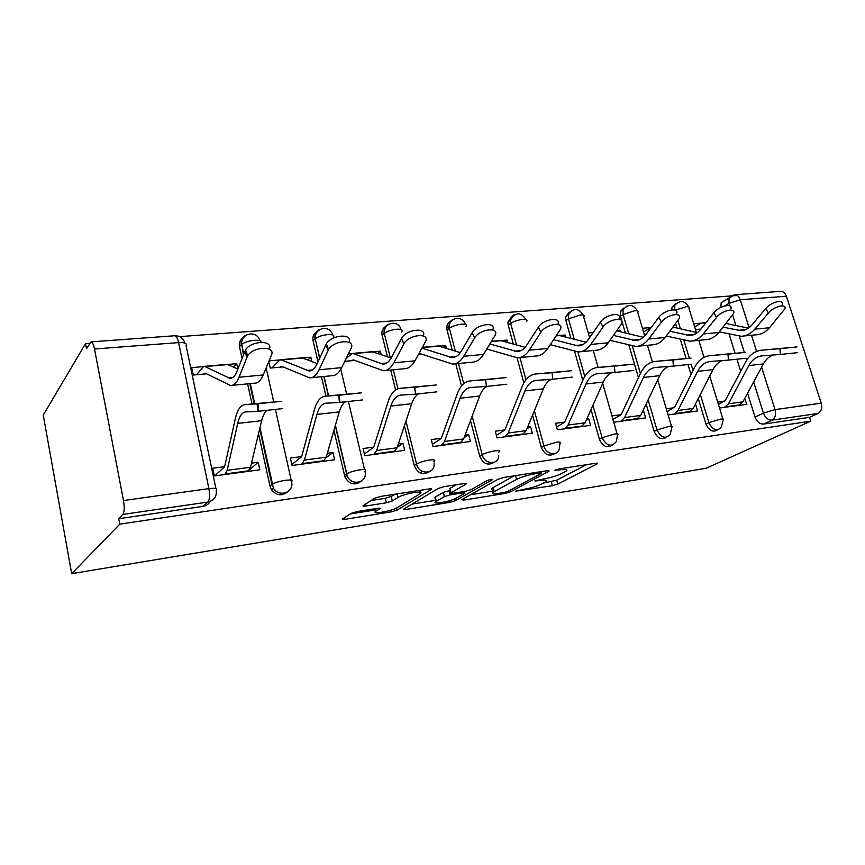 <?xml version="1.0" encoding="UTF-8"?>
<svg xmlns="http://www.w3.org/2000/svg" width="865" height="865" viewBox="0 0 865 865"><rect width="100%" height="100%" fill="white"/><g stroke="black" fill="none" stroke-linecap="round" stroke-linejoin="round"><path stroke-width="1.3" d="M515.637 491.158L552.389 485.73L557.763 484.119L597.639 463.597L596.104 463.197L559.158 468.884L554.865 470.257L560.877 469.803C566.38 469.057 568.132 469.49 566.121 471.111L561.601 473.566C556.703 475.891 550.702 477.696 543.588 478.972L534.873 480.908L540.603 480.551C546.064 479.783 547.837 480.172 545.923 481.708L541.674 484.022C536.992 486.238 531.153 487.99 524.168 489.255L515.637 491.158M357.061 511.572L351.222 513.345L342.562 518.924C341.794 519.541 342.583 519.681 344.919 519.357L391.445 511.81L397.1 510.101L431.375 489.439C432.176 488.801 431.473 488.628 429.256 488.92L380.741 496.402L374.642 498.262L363.376 505.517C362.543 506.187 363.322 506.349 365.722 506.025L386.385 502.77L392.299 500.976L398.019 497.418C403.944 493.493 426.358 489.904 419.849 493.893L397.24 507.614C391.661 511.237 370.025 514.816 376.048 511.085L379.778 508.761C380.546 508.144 379.789 507.993 377.518 508.306L357.061 511.572M71.676 573.668L119.802 524.158L810.754 421.158L706.121 468.268L71.676 573.668L43.25 415.114L85.538 343.567L89.744 343.254M461.769 499.646L463.456 500.143L505.171 493.385L510.631 491.742L549.005 471.155L547.307 470.711L504.1 477.383L498.208 479.156L461.769 499.646M449.843 502.349L405.826 509.485C403.717 509.788 403.014 509.647 403.717 509.085L438.231 488.433L444.221 486.617L464.051 483.557C466.138 483.276 466.797 483.438 466.03 484.054L450.903 492.855C450.178 493.428 450.838 493.58 452.892 493.299L465.511 491.298L471.274 489.568L486.973 480.637C490.39 479.34 492.217 479.037 492.423 479.718L455.401 500.673L449.843 502.349L449.432 500.727M737.283 295.473L179.585 336.626M119.802 524.158L118.765 518.719L122.884 514.416C124.387 512.037 124.582 507.409 123.479 500.543L94.501 349.006C93.582 344.594 92.479 342.216 91.182 341.87L86.5 348.66L85.538 343.567M810.754 421.158L809.521 417.341L763.611 424.077C759.762 424.142 756.918 421.817 755.048 417.103L747.576 393.197M740.721 371.258L737.002 359.353M735.077 353.212L729.087 334.031M761.622 367.214L775.04 409.61L821.22 403.166L786.382 296.241L740.256 299.755L749.09 327.651M821.22 403.166C822.399 407.999 821.361 411.426 818.117 413.438L772.045 420.131C768.185 420.185 765.309 417.838 763.427 413.092L753.642 381.973M809.521 417.341L818.117 413.438M780.371 291.375L780.89 291.332C783.398 291.473 785.236 293.105 786.382 296.241M668.115 414.919L697.644 410.94L695.817 404.907L694.703 405.49M614.258 422.152L645.614 417.936L643.798 411.729L641.96 412.735M620.454 331.749L620.01 330.235L618.432 331.263M564.553 422.109L555.59 423.288L557.384 429.808L590.59 425.342L588.795 418.941L586.135 420.455M565.699 336.853L565.191 335.014L563.418 336.247M504.728 429.959L495.299 431.192L497.061 437.917L532.299 433.181L530.515 426.575L526.958 428.726M507.766 342.291L507.16 340.086L505.182 341.556M441.193 438.285L431.246 439.582L432.987 446.535L470.43 441.496L468.679 434.684L464.127 437.625M446.351 348.152L445.648 345.449L443.442 347.222M373.594 447.14L363.084 448.524L364.792 455.704L404.658 450.341L402.939 443.302L397.284 447.259M381.141 354.488L380.33 351.158L377.864 353.309M301.517 456.59L290.391 458.05L292.056 465.478L334.593 459.758L332.906 452.482L326.029 457.78M311.789 361.397L310.816 357.223L308.081 359.894M268.799 361.538L270.258 368.068L283.06 366.911M224.511 466.689L212.714 468.235L214.325 475.934L259.814 469.814L258.17 462.278L249.574 469.727M237.864 368.987L236.718 363.689L233.68 367.063M287.169 492.174C281.601 496.348 276.368 495.515 271.48 489.687L269.977 486.076L258.516 433.7M251.996 403.89L247.617 383.855M242.027 358.326L239.497 346.779L241.259 344.767C240.535 339.967 242.319 336.669 246.622 334.885M360.446 481.719C354.272 485.697 349.103 484.119 344.93 476.983L333.933 430.316M325.964 396.094L321.445 376.74M317.974 361.829L313.098 340.886L315.065 338.918C314.287 334.16 315.974 330.96 320.115 329.305M429.213 471.825C422.758 475.534 417.763 473.447 414.238 465.565L404.42 425.731M395.597 389.92L390.699 370.058M387.423 356.726L382.146 335.361L384.19 332.928C383.606 328.462 385.228 325.521 389.034 324.083M493.861 462.461C487.838 465.878 483.135 463.802 479.74 456.255L470.495 420.552M461.532 385.963L455.79 363.776M452.222 350.022L447.075 330.16L449.378 328.268L449.076 326.375C449.054 322.667 450.622 320.266 453.801 319.185M554.714 453.628C549.102 456.807 544.647 454.763 541.349 447.486L532.57 415.092M523.866 382.957L517.054 357.829M513.28 343.892L508.231 325.262L510.664 323.413L510.35 320.331C510.674 317.325 512.156 315.411 514.783 314.59M612.117 445.259C606.862 448.275 602.624 446.275 599.402 439.236L591.022 409.534M582.805 380.416L574.609 351.395M570.889 338.215L565.937 320.634L568.478 318.828L568.251 314.806L572.295 310.254M666.331 437.344C661.401 440.231 657.357 438.263 654.189 431.451L646.155 403.987M638.457 377.702L628.92 345.135M625.352 332.949L620.465 316.266L623.114 314.492L623.016 309.767L626.649 306.156M717.604 429.84C712.987 432.63 709.116 430.716 706.002 424.077L698.26 398.538M691.005 374.599L688.021 364.738M686.129 358.499L680.333 339.372M676.895 328.019L675.619 323.813M719.518 407.999L746.895 404.323L744.624 398.679M236.718 363.689L228.101 364.446M203.589 366.587L191.695 367.625L193.241 375.042L206.519 373.831M701.093 323.153L693.719 323.802M650.75 327.543L642.436 328.278M620.01 330.235L617.08 330.484M593.13 332.582L588.751 332.96M565.191 335.014L560.336 335.436M507.16 340.086L501.711 340.561M445.648 345.449L439.528 345.989M380.33 351.158L373.464 351.752M351.46 353.677L348.346 353.947M310.816 357.223L303.128 357.894M279.925 359.916L269.08 360.867M695.492 329.587L700.823 329.1M724.74 401.122L717.691 402.041M242.222 338.366C239.767 340.529 238.859 343.329 239.497 346.779M316.114 332.279C313.389 334.322 312.384 337.188 313.098 340.886M385.379 326.678C382.6 328.462 381.487 331.187 382.038 334.863L382.146 335.361M450.427 321.499C447.929 322.84 446.718 325.089 446.783 328.268L447.075 330.16M511.648 316.687L507.917 322.191L508.231 325.262M569.375 312.189L565.71 316.633L565.937 320.634M623.903 307.972L620.378 311.562L620.465 316.266M675.489 304.004L672.137 306.924L671.683 309.886M118.765 518.719L202.972 506.36C206.194 505.809 208.606 504.176 210.217 501.44M725.184 300.198L721.194 302.653L720.804 307.41M695.817 404.907L694.941 405.025M674.289 407.729L666.299 408.777M644.198 334.225L646.317 334.031M643.798 411.729L642.349 411.913M620.973 414.713L612.452 415.838M588.795 418.941L586.697 419.211M530.515 426.575L527.693 426.942M468.679 434.684L465.046 435.16M418.336 354.672L422.088 354.326M402.939 443.302L398.397 443.896M344.757 361.321L354.769 360.424M332.906 452.482L327.359 453.206M258.17 462.278L251.466 463.153M543.544 483.038L556.692 480.194L586.578 464.656M470.517 494.726L493.115 491.115M504.144 492.488L507.993 491.342L541.231 473.436L535.046 473.804C527.585 475.123 521.411 476.983 516.535 479.383L493.374 492.131C491.374 493.753 493.277 494.153 499.083 493.31L504.144 492.488M493.677 489.677C491.277 489.655 490.823 489.103 492.304 488.011L514.199 475.826M435.657 500.305L412.075 504.079M456.212 484.757L449.822 488.53L450.157 489.136M436.371 501.289L435.96 501.538C430.402 505.041 450.481 501.603 456.277 498.089L464.656 493.32C465.348 492.758 464.71 492.618 462.721 492.899L450.135 494.899L444.394 496.629L436.371 501.289L435.311 497.051L435.279 498.791M435.311 497.051L443.323 492.347L450.287 490.412M371.161 500.511L385.314 498.305L391.229 496.499L394.84 494.229M419.298 491.644L421.915 490.055M350.249 513.972L375.767 509.896M723.075 327.197L740.829 330.668C745.089 330.527 748.841 328.549 752.118 324.743L765.676 308.546C770.769 302.058 784.014 298.728 782.144 304.361M743.532 336.02L755.805 334.841C760.93 334.658 765.482 332.301 769.45 327.781L784.912 308.762C786.804 303.15 773.537 306.513 768.423 312.979L754.799 329.143C750.852 333.706 746.333 336.074 741.24 336.247L719.28 331.868M694.671 326.905L700.055 323.64L702.531 322.904L705.397 323.391M726.103 323.478L748.366 328.17M797.476 352.671L780.414 354.445L779.895 348.682L796.968 346.941L761.492 350.217C754.788 350.974 749.501 354.899 745.608 361.992L725.432 400.171L718.437 404.485M738.861 405.404L742.905 401.847L763.395 363.927C765.86 359.44 769.136 356.466 773.202 355.007M724.513 407.329L728.525 403.76L748.841 365.571C752.074 359.71 756.464 356.477 762.011 355.883L780.414 354.445M779.895 348.682L761.492 350.217M669.899 331.263L689.61 335.447C693.762 335.317 697.439 333.306 700.618 329.403L713.798 312.806C718.902 305.918 733.196 302.674 730.903 308.892M692.281 340.972L705.429 339.696C710.446 339.534 714.89 337.134 718.761 332.506L733.639 313.422C735.964 307.237 721.648 310.503 716.512 317.379L703.267 333.944C699.428 338.615 695.017 341.026 690.032 341.188L666.234 336.031M643.538 331.987L651.28 327.392M673.057 327.154L697.341 332.647M613.523 335.436L635.407 340.507C639.451 340.399 643.009 338.345 646.079 334.355L658.806 317.336C663.909 309.984 679.425 306.88 676.625 313.725M638.035 346.195L652.156 344.843C657.043 344.703 661.368 342.248 665.109 337.501L679.317 318.407C682.15 311.584 666.612 314.719 661.487 322.05L648.685 339.037C644.976 343.816 640.705 346.281 635.862 346.411L610.02 340.313M616.81 330.863L643.322 337.318M746.106 358.251L728.492 360.1L727.952 354.163L745.565 352.358L709.938 355.645C703.375 356.391 698.217 360.402 694.465 367.668L674.96 406.766L667.153 411.675M689.254 412.075L693.189 408.453L713.03 369.625C715.398 365.084 718.534 362.057 722.459 360.554M674.105 414.108L678.009 410.475L697.644 371.366C700.769 365.354 705.04 362.057 710.468 361.473L728.492 360.1M607.014 446.729L609.738 445.291M727.952 354.163L709.938 355.645M691.643 364.176L673.435 366.09L672.873 359.981L691.081 358.099L655.324 361.397C648.945 362.132 643.949 366.219 640.338 373.68L621.621 413.73L620.324 415.232L613.382 419.103M636.867 419.114L640.662 415.427L659.757 375.648C661.995 371.053 664.99 367.993 668.753 366.436M620.843 421.266L624.606 417.557L643.452 377.497C646.458 371.334 650.599 367.971 655.886 367.398L673.435 366.09M672.873 359.981L655.324 361.397M553.643 339.686L577.95 345.87C581.864 345.784 585.281 343.697 588.232 339.599L600.429 322.137C605.5 314.276 622.4 311.389 619.016 318.893M580.534 351.741L595.715 350.282C600.451 350.163 604.624 347.676 608.225 342.81L621.654 323.726C625.081 316.244 608.149 319.163 603.056 327.013L590.784 344.432C587.238 349.341 583.118 351.839 578.426 351.947L550.324 344.659M558.985 335.425L586.038 342.216M489.914 343.946L516.946 351.568C520.698 351.504 523.963 349.374 526.763 345.167L538.344 327.24C543.339 318.817 561.839 316.212 557.763 324.429M519.476 357.634L535.824 356.056C540.376 355.969 544.366 353.428 547.794 348.444L560.347 329.424C564.456 321.229 545.934 323.878 540.906 332.29L529.261 350.174C525.888 355.201 521.952 357.753 517.454 357.829L486.811 349.028M500.413 340.529L525.163 347.319M421.936 348.13L452.049 357.623C455.617 357.591 458.71 355.418 461.326 351.104L472.171 332.69C476.875 323.888 496.769 321.315 492.682 329.943M454.514 363.906L472.149 362.197C476.485 362.143 480.27 359.559 483.492 354.434L495.029 335.512C499.927 326.581 479.556 328.884 474.658 337.912L463.737 356.283C460.58 361.44 456.871 364.046 452.6 364.089L420.65 353.839L418.617 354.639M438.306 345.957L460.342 352.617M633.829 370.447L614.961 372.458L614.366 366.154L633.245 364.197L597.38 367.506C591.206 368.22 586.394 372.393 582.967 380.038L565.169 421.104L563.926 422.639L556.595 426.942M581.431 426.575L585.086 422.812L603.294 382.038C605.403 377.4 608.236 374.286 611.793 372.685M564.467 428.856L568.078 425.072L586.005 383.995C588.86 377.67 592.849 374.231 597.964 373.691L614.961 372.458M614.366 366.154L597.38 367.506M572.338 377.129L552.713 379.227L552.097 372.729L571.733 370.685L535.77 373.994C529.856 374.686 525.271 378.946 522.038 386.796L505.311 428.921L504.133 430.489L496.38 435.322M522.698 434.468L526.179 430.629L543.371 388.818C545.318 384.147 547.967 380.978 551.297 379.324M504.706 436.89L508.133 433.03L524.99 390.894C527.682 384.406 531.488 380.892 536.386 380.373L552.713 379.227M552.097 372.729L535.77 373.994M506.825 384.244L486.346 386.45L485.697 379.735L506.187 377.583L470.171 380.903C464.537 381.562 460.223 385.931 457.228 393.997L441.734 437.225L440.642 438.836L432.435 444.318M420.174 472.928L422.509 471.447M460.364 442.848L463.64 438.933L479.643 396.019C481.416 391.337 483.838 388.125 486.919 386.417M441.236 445.421L444.459 441.485L460.072 398.235C462.57 391.575 466.149 387.985 470.809 387.488L486.346 386.45M485.697 379.735L470.171 380.903M346.249 358.261L352.563 353.428L382.881 364.079C386.223 364.079 389.099 361.862 391.51 357.429L401.565 338.377C406.096 329.208 427.353 326.862 423.245 335.88M385.26 370.577L404.323 368.739C408.41 368.728 411.945 366.09 414.94 360.835L425.299 342.032C431.051 332.43 408.842 334.15 403.966 343.794L393.845 362.792C390.937 368.101 387.477 370.75 383.465 370.761L353.428 359.905L351.525 360.716M372.307 351.709L391.164 358.067M436.879 391.845L415.416 394.18L414.735 387.228L436.209 384.968L400.149 388.277C394.862 388.904 390.861 393.37 388.136 401.652L374.091 446.059L373.075 447.702L364.392 454.028M354.877 484L357.05 482.497M394.072 451.768L397.111 447.778L411.729 403.706C413.329 398.981 415.524 395.727 418.336 393.964M373.712 454.503L376.686 450.492L390.85 406.063C393.121 399.219 396.451 395.554 400.819 395.089L415.416 394.18M414.735 387.228L400.149 388.277M271.978 367.917L279.211 360.467L280.941 359.678L309.01 370.977C312.092 371.009 314.719 368.75 316.882 364.197L326.3 343.913C331.414 334.593 353.093 333.155 348.963 342.291M311.281 377.713L331.922 375.724C335.717 375.756 338.961 373.064 341.675 367.657L351.039 348.411C356.315 338.885 333.955 339.891 328.581 349.546L319.099 369.766C316.482 375.215 313.325 377.918 309.627 377.875L281.817 366.371L280.087 367.182M302.058 357.84L317.163 363.581M362.413 399.944L339.448 402.441L338.723 395.251L361.7 392.829L325.251 396.17C320.385 396.754 316.741 401.317 314.341 409.848L301.961 455.477L301.052 457.163L291.862 464.581M323.445 461.261L326.213 457.185L339.231 411.902C340.626 407.123 342.583 403.825 345.124 401.998M301.723 464.181L304.404 460.083L316.904 414.432C318.915 407.383 321.931 403.641 325.964 403.209L339.448 402.441M338.723 395.251L325.251 396.17M196.582 374.74L202.961 367.138L204.497 366.349L229.917 378.362C232.696 378.438 235.031 376.124 236.913 371.442L245.53 349.882C251.261 340.399 273.589 339.923 269.318 349.222M232.079 385.358L254.472 383.195C257.921 383.271 260.83 380.535 263.209 374.978L271.448 355.158C276.065 345.773 253.51 346.173 247.682 355.731L239 377.237C236.729 382.838 233.918 385.585 230.587 385.498L205.394 373.258L203.848 374.08M227.138 364.37L237.853 369.041M282.552 408.637L257.878 411.329L257.121 403.868L281.795 401.263L244.957 404.625C240.578 405.166 237.367 409.826 235.334 418.606L224.889 465.543L224.1 467.262L214.736 475.88M248.039 471.403L250.493 467.241L261.641 420.682C262.819 415.827 264.528 412.464 266.766 410.594M224.814 474.517L227.171 470.344L237.713 423.396C239.41 416.141 242.081 412.313 245.714 411.924L257.878 411.329M257.121 403.868L244.957 404.625M516.437 490.812L516.621 491.525M555.817 469.792L556.022 470.56M535.63 480.572L535.824 481.308M123.479 500.543L208.887 488.617L178.601 342.594C184.753 342.356 187.251 343.362 186.072 345.611L215.904 488.541M184.58 342.01C182.547 337.728 179.315 335.642 174.892 335.739C176.395 336.053 177.639 338.345 178.601 342.594L94.501 349.006M755.048 417.103L763.427 413.092L775.04 409.61C776.229 414.584 775.224 418.087 772.045 420.131L763.611 424.077M746.755 360.035L746.225 358.38M744.365 352.444L739.251 336.161M735.91 325.543L732.687 315.303M729.725 305.864L728.946 303.388L729.098 297.787L731.952 295.462M724.87 305.875L728.946 303.388L740.256 299.755C739.11 296.544 737.294 294.857 734.828 294.716L734.028 294.803M751.501 335.252L756.605 351.385M269.977 486.076L271.902 484.53L259.695 428.813M254.169 403.663L249.79 383.649M243.443 354.693L241.67 344.357C244.503 342.259 248.698 340.907 254.288 340.313C258.884 340.053 261.187 340.713 261.187 342.27M266.15 367.906L273.708 401.782M275.47 409.707L291.181 480.151M344.465 475.49L346.595 473.955L335.296 425.569M328.354 395.846L323.845 376.502M319.596 358.315L315.228 338.756C318.071 336.593 322.277 335.209 327.846 334.582C333.144 334.377 334.939 335.339 333.23 337.48L333.382 338.085M340.788 369.333L346.616 393.921M348.454 401.695L364.565 469.641M414.238 465.565L416.552 464.051L405.955 421.125M397.954 388.731L393.283 369.809M390.31 357.753L384.298 333.425C387.206 331.241 391.391 329.846 396.84 329.219C401.652 329.024 403.209 329.933 401.511 331.933M479.74 456.255L482.205 454.752L472.171 416.065M463.759 383.671L458.526 363.516M455.282 350.995L449.378 328.268C452.427 326.137 456.525 324.764 461.694 324.17C465.976 323.986 467.36 324.808 465.846 326.635M541.349 447.486L543.944 446.005L534.365 410.724M525.974 379.789L519.941 357.591M516.47 344.811L510.664 323.413C513.821 321.326 517.854 319.996 522.752 319.423C526.58 319.25 527.812 319.996 526.461 321.65M599.402 439.236L602.116 437.766L592.925 405.274M584.783 376.48L577.842 351.936M574.209 339.091L568.478 318.828L580.35 314.946C583.767 314.774 584.881 315.444 583.67 316.947L589.595 337.642M654.189 431.451L657 429.992L648.145 399.835M640.424 373.496L632.358 346.011M628.769 333.782L623.114 314.492L634.759 310.708C637.829 310.557 638.835 311.151 637.765 312.503L644.717 335.977M706.002 424.077L708.889 422.65L700.336 394.472M693.06 370.501L691.2 364.381M689.329 358.24L683.858 340.204M680.398 328.808L677.955 320.764M721.14 427.656C716.577 431.516 712.501 429.84 708.889 422.65L720.642 419.103C723.399 418.768 724.243 419.049 723.183 419.968L721.14 427.656M674.7 309.984L674.851 305.161L678.074 302.285M675.208 310.157L686.259 306.707C689.005 306.556 689.913 307.097 688.973 308.308L696.357 332.42M670.191 434.522C665.423 439.258 661.022 437.744 657 429.992L668.98 426.369C672.051 425.991 672.992 426.315 671.791 427.342L670.191 434.522M616.356 441.539C611.447 447.443 606.7 446.189 602.116 437.766L614.323 434.057C617.751 433.635 618.799 434.003 617.448 435.138L616.356 441.539M559.331 448.632C557.86 456.644 545.934 454.666 543.944 446.005L556.39 442.199C560.239 441.745 561.407 442.145 559.893 443.399L559.331 448.632M498.727 455.736C498.532 465.402 484.357 464.635 482.205 454.752C485.449 453.011 489.677 451.714 494.899 450.849C499.202 450.341 500.521 450.784 498.835 452.179M434.025 462.926C435.884 474.269 418.941 475.48 416.552 464.051C419.655 462.288 423.969 460.959 429.494 460.039C434.327 459.488 435.809 459.975 433.949 461.499M364.965 471.349C368.22 482.811 351.049 486.876 347.07 475.458L346.779 473.836C349.806 472.095 354.142 470.765 359.786 469.846C365.127 469.23 366.846 469.738 364.965 471.349M291.537 481.751C294.446 492.336 279.081 497.894 273.416 488.163L272.356 484.216C275.351 482.519 279.687 481.221 285.353 480.313C291.094 479.643 293.159 480.129 291.537 481.751M202.972 506.36L207.87 502.068L122.884 514.416M216.218 490.033C216.92 496.478 214.142 500.489 207.87 502.068C209.687 499.721 210.022 495.245 208.887 488.617C215.126 487.903 217.558 488.379 216.218 490.033M91.182 341.87L174.579 335.761M540.311 479.48L540.603 480.551M560.563 468.668L560.877 469.803M596.991 463.089L597.207 463.856M556.692 480.194L557.763 484.119M551.319 481.794L552.389 485.73M548.453 470.592L548.659 471.36M510.209 490.141L510.631 491.742M504.901 492.347L505.171 493.385M463.143 498.878L463.456 500.143M539.955 471.847L540.268 472.993M534.732 472.658L535.046 473.804M515.54 475.609L516.535 479.383M493.115 487.514L494.185 491.634M405.469 508.025L405.826 509.485M465.662 483.416L465.857 484.162M449.984 488.433L451.065 492.747M454.914 498.77L455.401 500.673M462.44 491.785L462.721 492.899M449.054 490.606L450.135 494.899M443.323 492.347L444.394 496.629M379.573 508.155L379.724 508.793M375.626 508.609L376.189 510.988M397.165 493.872L398.019 497.418M391.229 496.499L392.299 500.976M385.314 498.305L386.385 502.77M365.3 504.273L365.722 506.025M431.073 488.779L431.257 489.514M396.581 507.982L397.1 510.101M391.034 510.101L391.445 511.81M344.529 517.659L344.919 519.357M768.423 312.979L765.676 308.546M705.851 322.818L703.623 323.013M745.684 329.63L737.769 330.365M769.45 327.781L754.799 329.143M725.627 406.766L739.986 404.842M728.525 403.76L742.905 401.847M748.841 365.571L763.395 363.927M716.512 317.379L713.798 312.806M694.346 334.409L686.615 335.123M718.761 332.506L703.267 333.944M661.487 322.05L658.806 317.336M640.014 339.458L632.488 340.161M665.109 337.501L648.685 339.037M675.197 413.535L690.357 411.502M678.009 410.475L693.189 408.453M697.644 371.366L713.03 369.625M621.892 420.693L637.927 418.541M624.606 417.557L640.662 415.427M643.452 377.497L659.757 375.648M603.056 327.013L600.429 322.137M560.607 335.501L556.173 335.89M582.394 344.821L575.128 345.492M608.225 342.81L590.784 344.432M540.906 332.29L538.344 327.24M501.97 340.626L491.374 341.545M521.206 350.509L514.232 351.158M547.794 348.444L529.261 350.174M474.658 337.912L472.171 332.69M421.017 353.969L419.244 354.131M439.777 346.054L422.239 347.589M456.093 356.575L449.465 357.191M483.492 354.434L463.737 356.283M565.483 428.262L582.459 425.991M568.078 425.072L585.086 422.812M586.005 383.995L603.294 382.038M505.668 436.295L523.682 433.873M508.133 433.03L526.179 430.629M524.99 390.894L543.371 388.818M442.145 444.826L461.283 442.253M444.459 441.485L463.64 438.933M460.072 398.235L479.643 396.019M403.901 343.924L401.501 338.507M353.774 360.035L352.109 360.186M373.702 351.828L353.417 353.601M386.666 363.03L380.459 363.603M414.94 360.835L393.845 362.792M374.556 453.898L394.937 451.162M376.686 450.492L397.111 447.778M390.85 406.063L411.729 403.706M328.149 350.347L325.867 344.724M282.141 366.511L280.606 366.641M303.345 357.969L281.731 359.862M312.481 369.928L306.761 370.469M341.675 367.657L319.099 369.766M302.49 463.564L324.234 460.645M304.404 460.083L326.213 457.185M316.904 414.432L339.231 411.902M246.871 357.245L244.719 351.406M205.686 373.41L204.313 373.529M228.306 364.522L205.21 366.544M233.031 377.324L227.895 377.8M263.209 374.978L239 377.237M225.495 473.901L248.742 470.787M227.171 470.344L250.493 467.241M237.713 423.396L261.641 420.682M257.802 410.605L258.667 410.518M672.137 306.924L674.851 305.161C680.149 299.917 684.723 300.469 688.594 306.815M698.79 340.345L704.002 357.364M709.732 376.08L722.88 418.974M620.378 311.562L623.016 309.767C628.304 303.68 633.083 304.037 637.364 310.838M565.71 316.633L568.251 314.806C573.452 307.68 578.447 307.778 583.248 315.098M507.917 322.191L510.35 320.331C515.335 311.951 520.557 311.703 526.017 319.607M446.783 328.268L449.076 326.375C449.854 316.968 462.905 315.444 465.381 324.386M382.038 334.863L384.19 332.928C383.584 322.364 398.322 319.445 401.036 329.479M344.93 476.983L347.07 475.458L346.779 473.836L335.415 425.169M271.48 489.687L273.416 488.163L259.954 427.699M647.474 345.286L652.415 361.948M657.724 379.876L671.467 426.218M593.271 350.52L598.104 367.43M602.678 383.433L617.091 433.895M328.559 395.824L324.04 376.491M319.726 358.024L315.228 338.756C314.2 327.619 329.825 324.289 332.647 334.906M254.667 403.609L250.288 383.606M243.757 353.871L241.67 344.357C240.805 332.895 256.97 329.77 259.803 340.702M721.194 302.653L734.828 294.716L780.89 291.332M548.853 470.603L549.005 471.155M541.025 471.685L541.36 472.917M492.304 488.011L493.374 492.131M465.867 483.427L466.03 484.054M449.822 488.53L450.903 492.855M434.911 497.31L435.96 501.538M464.202 491.515L464.516 492.769M379.627 508.155L379.778 508.761M375.475 508.642L376.048 511.085M431.203 488.779L431.375 489.439M706.024 322.602L702.531 322.904M742.711 330.484L740.829 330.668M691.449 335.274L689.61 335.447M637.191 340.334L635.407 340.507M559.59 335.371L556.336 335.652M579.68 345.708L577.95 345.87M500.997 340.486L491.525 341.307M518.6 351.406L516.946 351.568M438.847 345.903L422.369 347.341M453.628 357.472L452.049 357.623M401.565 338.377L403.966 343.794M372.826 351.666L352.563 353.428M384.352 363.938L382.881 364.079M415.492 394.17L414.811 387.228M326.3 343.913L328.581 349.546M302.534 357.796L280.941 359.678M310.362 370.847L309.01 370.977M339.934 402.42L339.21 395.219M245.53 349.882L247.682 355.731M227.571 364.338L204.497 366.349M231.139 378.243L229.917 378.362M258.754 411.275L257.986 403.814"/></g></svg>
